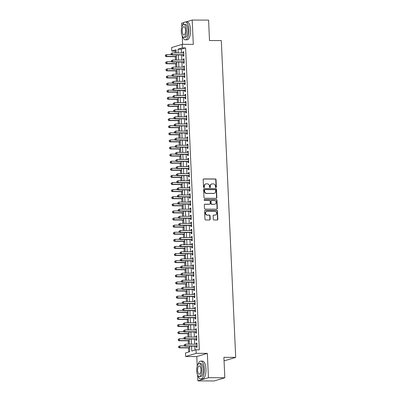 <?xml version="1.0" encoding="UTF-8"?>
<svg xmlns="http://www.w3.org/2000/svg" width="401" height="401" viewBox="0 0 401 401"><rect width="100%" height="100%" fill="white"/><g stroke="black" fill="none" stroke-linecap="round" stroke-linejoin="round"><path stroke-width="0.6" d="M215.949 187.568A0.491 0.446 73.2 0 0 216.375 187.082L216.039 179.678A0.702 0.637 73.2 0 0 215.367 178.976L203.783 178.931A0.702 0.637 73.2 0 0 203.172 179.623L203.507 187.031A0.491 0.446 73.2 0 0 204.099 187.508A0.491 0.446 73.2 0 0 204.41 187.036L204.365 186.079A2.246 2.045 73.2 0 1 206.325 183.853L207.287 183.858A2.246 2.045 73.2 0 1 209.447 186.099L209.492 187.056A0.491 0.446 73.2 0 0 210.084 187.528A0.491 0.446 73.2 0 0 210.395 187.061L210.35 186.099A2.246 2.045 73.2 0 1 212.304 183.879L213.272 183.884A2.246 2.045 73.2 0 1 215.432 186.119L215.477 187.082A0.491 0.446 73.2 0 0 215.949 187.568M215.918 187.568A0.491 0.446 73.2 0 0 216.089 187.172L215.753 179.763A0.702 0.637 73.2 0 0 215.081 179.062L203.497 179.016A0.702 0.637 73.2 0 0 203.472 179.016M203.949 187.523A0.491 0.446 73.2 0 0 204.124 187.122L204.079 186.164L204.365 186.079M209.934 187.543A0.491 0.446 73.2 0 0 210.109 187.147L210.064 186.189L210.35 186.099M213.302 219.297A0.702 0.637 73.2 0 0 213.979 219.994L217.227 220.009A0.702 0.637 73.2 0 0 217.838 219.312L217.467 211.086A0.702 0.637 73.2 0 0 216.791 210.385L205.212 210.34A0.702 0.637 73.2 0 0 204.6 211.036L204.971 219.262A0.702 0.637 73.2 0 0 205.648 219.964L209.573 219.979A0.702 0.637 73.2 0 0 210.184 219.282L210.024 215.763A0.702 0.637 73.2 0 0 209.347 215.061L207.402 215.056A1.88 1.709 73.2 0 1 206.771 211.392A1.88 1.709 73.2 0 1 207.232 211.322L214.856 211.352A1.88 1.709 73.2 0 1 215.487 215.016A1.88 1.709 73.2 0 1 215.026 215.086L213.758 215.081A0.702 0.637 73.2 0 0 213.142 215.773L213.302 219.297M224.826 377.757L214.279 380.95L197.893 380.885L208.44 377.692L224.826 377.757L223.898 357.336L235.698 357.381L221.312 40.581L209.512 40.536L208.585 20.115L192.199 20.05L193.307 44.376L182.159 44.336L182.325 47.884L185.598 47.899L199.307 349.782L196.029 349.767L196.194 353.321L185.643 356.514L185.483 352.96L189.758 351.667L189.508 346.158M208.44 377.692L207.337 353.361L196.194 353.321M216.244 198.325A0.702 0.637 73.2 0 0 216.856 197.628L216.48 189.402A0.702 0.637 73.2 0 0 215.808 188.701L204.224 188.655A0.702 0.637 73.2 0 0 203.613 189.352L203.989 197.578A0.702 0.637 73.2 0 0 204.66 198.279L216.244 198.325M216.976 200.244L217.347 208.47A0.702 0.637 73.2 0 1 216.735 209.167L205.157 209.121A0.702 0.637 73.2 0 1 204.48 208.42L204.32 204.901A0.702 0.637 73.2 0 1 204.931 204.204L209.628 204.224A0.702 0.637 73.2 0 0 210.239 203.528L210.134 201.192A0.702 0.637 73.2 0 0 209.457 200.495L204.57 200.475A0.491 0.446 73.2 0 1 204.405 199.513A0.491 0.446 73.2 0 1 204.525 199.498L216.299 199.543A0.702 0.637 73.2 0 1 216.976 200.244L216.69 200.33L217.061 208.555L217.347 208.47M192.199 20.05L185.989 21.93M184.164 22.481L181.653 23.243L181.823 26.992M183.102 54.957L183.157 56.2L183.874 55.985L183.678 51.719L182.966 51.935L183.011 52.962M183.427 62.06L183.483 63.303L184.194 63.087L183.999 58.822L183.287 59.042L183.332 60.065M183.748 69.162L183.803 70.406L184.515 70.19L184.325 65.929L183.613 66.145L183.658 67.167M184.069 76.265L184.129 77.508L184.841 77.293L184.645 73.032L183.934 73.248L183.979 74.27M184.395 83.368L184.45 84.611L185.162 84.395L184.966 80.135L184.254 80.35L184.305 81.373M184.716 90.471L184.771 91.714L185.483 91.498L185.292 87.238L184.58 87.453L184.625 88.476M185.036 97.573L185.097 98.816L185.808 98.601L185.613 94.34L184.901 94.556L184.946 95.578M185.362 104.676L185.417 105.919L186.129 105.704L185.934 101.443L185.222 101.659L185.272 102.681M185.683 111.779L185.738 113.022L186.45 112.806L186.259 108.546L185.548 108.761L185.593 109.784M186.004 118.881L186.064 120.125L186.776 119.909L186.58 115.648L185.869 115.864L185.914 116.891M186.33 125.984L186.385 127.227L187.097 127.012L186.906 122.751L186.189 122.967L186.239 123.994M186.65 133.092L186.706 134.335L187.417 134.119L187.227 129.854L186.515 130.069L186.56 131.097M186.971 140.195L187.031 141.438L187.743 141.222L187.548 136.957L186.836 137.172L186.881 138.2M187.297 147.297L187.352 148.54L188.064 148.325L187.874 144.059L187.157 144.275L187.207 145.302M187.618 154.4L187.673 155.643L188.39 155.428L188.194 151.162L187.483 151.383L187.528 152.405M187.939 161.503L187.999 162.746L188.711 162.53L188.515 158.27L187.803 158.485L187.848 159.508M188.264 168.605L188.32 169.849L189.031 169.633L188.841 165.372L188.124 165.588L188.174 166.61M188.585 175.708L188.64 176.951L189.357 176.736L189.162 172.475L188.45 172.691L188.495 173.713M188.906 182.811L188.966 184.054L189.678 183.838L189.483 179.578L188.771 179.793L188.816 180.816M189.232 189.914L189.287 191.157L189.999 190.941L189.808 186.681L189.092 186.896L189.142 187.919M189.553 197.016L189.608 198.259L190.325 198.044L190.129 193.783L189.417 193.999L189.462 195.021M189.879 204.119L189.934 205.362L190.645 205.147L190.45 200.886L189.738 201.101L189.783 202.124M190.199 211.222L190.254 212.465L190.966 212.249L190.776 207.989L190.064 208.204L190.109 209.232M190.52 218.329L190.575 219.573L191.292 219.352L191.097 215.091L190.385 215.307L190.43 216.334M190.846 225.432L190.901 226.675L191.613 226.46L191.417 222.194L190.706 222.41L190.756 223.437M191.167 232.535L191.222 233.778L191.934 233.562L191.743 229.297L191.031 229.512L191.076 230.54M191.488 239.638L191.548 240.881L192.259 240.665L192.064 236.4L191.352 236.615L191.397 237.643M191.813 246.74L191.868 247.983L192.58 247.768L192.385 243.507L191.673 243.723L191.723 244.745M192.134 253.843L192.189 255.086L192.901 254.871L192.711 250.61L191.999 250.825L192.044 251.848M192.455 260.946L192.515 262.189L193.227 261.973L193.031 257.713L192.32 257.928L192.365 258.951M192.781 268.048L192.836 269.292L193.548 269.076L193.357 264.815L192.64 265.031L192.691 266.053M193.102 275.151L193.157 276.394L193.868 276.179L193.678 271.918L192.966 272.134L193.011 273.156M193.422 282.254L193.482 283.497L194.194 283.281L193.999 279.021L193.287 279.236L193.332 280.259M193.748 289.357L193.803 290.6L194.515 290.384L194.325 286.124L193.608 286.339L193.658 287.362M194.069 296.459L194.124 297.702L194.841 297.487L194.645 293.226L193.934 293.442L193.979 294.469M194.39 303.562L194.45 304.805L195.162 304.59L194.966 300.329L194.254 300.544L194.3 301.572M194.716 310.67L194.771 311.913L195.482 311.692L195.292 307.432L194.575 307.647L194.625 308.675M195.036 317.772L195.092 319.016L195.808 318.8L195.613 314.534L194.901 314.75L194.946 315.777M195.357 324.875L195.417 326.118L196.129 325.903L195.934 321.637L195.222 321.853L195.267 322.88M195.683 331.978L195.738 333.221L196.45 333.005L196.259 328.74L195.543 328.96L195.593 329.983M196.004 339.081L196.059 340.324L196.776 340.108L196.58 335.848L195.868 336.063L195.914 337.086M185.598 47.899L181.322 49.193L181.493 52.957M181.583 54.947L181.818 60.06M181.909 62.055L182.139 67.162M182.229 69.157L182.46 74.265M182.55 76.26L182.786 81.368M182.876 83.363L183.107 88.471M183.197 90.466L183.427 95.573M183.523 97.568L183.753 102.676M183.843 104.671L184.074 109.779M184.164 111.774L184.4 116.881M184.49 118.876L184.721 123.984M184.811 125.979L185.041 131.087M185.132 133.082L185.367 138.195M185.457 140.185L185.688 145.297M185.778 147.292L186.009 152.4M186.099 154.395L186.335 159.503M186.425 161.498L186.655 166.605M186.746 168.6L186.976 173.708M187.066 175.703L187.302 180.811M187.392 182.806L187.623 187.914M187.713 189.909L187.944 195.016M188.034 197.011L188.269 202.119M188.36 204.114L188.59 209.222M188.681 211.217L188.911 216.324M189.001 218.319L189.237 223.432M189.327 225.422L189.558 230.535M189.648 232.525L189.879 237.638M189.974 239.633L190.204 244.74M190.295 246.735L190.525 251.843M190.615 253.838L190.846 258.946M190.941 260.941L191.172 266.048M191.262 268.043L191.493 273.151M191.583 275.146L191.818 280.254M191.909 282.249L192.139 287.357M192.229 289.352L192.46 294.459M192.55 296.454L192.786 301.562M192.876 303.557L193.107 308.665M193.197 310.66L193.427 315.772M193.518 317.762L193.753 322.875M193.843 324.87L194.074 329.978M194.164 331.973L194.395 337.081M194.485 339.076L194.721 344.183M194.811 346.178L194.986 350.083M196.33 346.183L196.385 347.426L197.097 347.211L196.901 342.95L196.189 343.166L196.234 344.188M176.094 50.777L175.052 51.092L175.137 52.932M175.307 56.671L175.458 60.035M175.628 63.779L175.778 67.137M175.949 70.882L176.104 74.24M176.275 77.984L176.425 81.343M176.595 85.087L176.746 88.446M176.916 92.19L177.072 95.548M177.242 99.293L177.392 102.651M177.563 106.395L177.713 109.754M177.884 113.498L178.039 116.856M178.209 120.601L178.36 123.959M178.53 127.703L178.686 131.062M178.851 134.806L179.006 138.17M179.177 141.909L179.327 145.272M179.498 149.012L179.653 152.375M179.818 156.119L179.974 159.478M180.144 163.222L180.295 166.58M180.465 170.325L180.62 173.683M180.791 177.427L180.941 180.786M181.112 184.53L181.262 187.889M181.432 191.633L181.588 194.991M181.758 198.736L181.909 202.094M182.079 205.838L182.229 209.197M182.4 212.941L182.555 216.299M182.726 220.044L182.876 223.407M183.046 227.146L183.197 230.51M183.367 234.249L183.523 237.613M183.693 241.357L183.843 244.715M184.014 248.46L184.164 251.818M184.335 255.562L184.49 258.921M184.66 262.665L184.811 266.023M184.981 269.768L185.137 273.126M185.302 276.87L185.457 280.229M185.628 283.973L185.778 287.332M185.949 291.076L186.104 294.434M186.27 298.179L186.425 301.537M186.595 305.281L186.746 308.64M186.916 312.384L187.072 315.747M187.242 319.487L187.392 322.85M187.563 326.589L187.713 329.953M187.884 333.697L188.039 337.056M188.209 340.8L188.36 344.158M188.53 347.903L188.716 351.983M224.049 360.569L225.151 360.574L235.698 357.381M207.337 353.361L196.786 356.559L197.222 366.163M197.628 375.035L197.893 380.885M196.786 356.559L185.643 356.514M175.052 51.092L171.773 51.077L171.613 47.529L182.159 44.336M182.224 35.864L182.61 44.336M191.533 346.163L191.753 351.06L196.029 349.767M182.325 47.884L178.044 49.183L178.219 52.942M178.31 54.937L178.54 60.045M178.63 62.04L178.861 67.147M178.951 69.142L179.187 74.25M179.277 76.245L179.508 81.353M179.598 83.348L179.828 88.456M179.919 90.451L180.154 95.558M180.244 97.553L180.475 102.666M180.565 104.656L180.796 109.769M180.886 111.764L181.122 116.871M181.212 118.866L181.442 123.974M181.533 125.969L181.763 131.077M181.853 133.072L182.089 138.18M182.179 140.175L182.41 145.282M182.5 147.277L182.731 152.385M182.821 154.38L183.056 159.488M183.147 161.483L183.377 166.59M183.468 168.585L183.698 173.693M183.793 175.688L184.024 180.796M184.114 182.791L184.345 187.904M184.435 189.894L184.666 195.006M184.761 197.001L184.991 202.109M185.082 204.104L185.312 209.212M185.402 211.207L185.638 216.314M185.728 218.309L185.959 223.417M186.049 225.412L186.28 230.52M186.37 232.515L186.605 237.623M186.696 239.618L186.926 244.725M187.016 246.72L187.247 251.828M187.337 253.823L187.573 258.931M187.663 260.926L187.894 266.033M187.984 268.028L188.214 273.136M188.305 275.131L188.54 280.244M188.63 282.234L188.861 287.347M188.951 289.342L189.182 294.449M189.272 296.444L189.508 301.552M189.598 303.547L189.828 308.655M189.919 310.65L190.149 315.757M190.239 317.752L190.475 322.86M190.565 324.855L190.796 329.963M190.886 331.958L191.117 337.066M191.212 339.061L191.442 344.168M176.194 52.932L176.049 49.784L171.773 51.077M189.417 344.163L189.187 339.056M189.097 337.061L188.866 331.948M188.771 329.958L188.54 324.845M188.45 322.85L188.219 317.742M188.129 315.747L187.894 310.64M187.803 308.645L187.573 303.537M187.483 301.542L187.252 296.434M187.162 294.439L186.926 289.332M186.836 287.337L186.605 282.229M186.515 280.234L186.285 275.126M186.194 273.131L185.959 268.023M185.869 266.028L185.638 260.921M185.548 258.926L185.317 253.818M185.227 251.823L184.991 246.71M184.901 244.72L184.671 239.608M184.58 237.618L184.35 232.505M184.26 230.51L184.024 225.402M183.934 223.407L183.703 218.299M183.613 216.304L183.382 211.197M183.292 209.202L183.056 204.094M182.966 202.099L182.736 196.991M182.645 194.996L182.415 189.889M182.32 187.894L182.089 182.786M181.999 180.791L181.768 175.683M181.678 173.688L181.442 168.58M181.352 166.585L181.122 161.478M181.031 159.483L180.801 154.37M180.711 152.38L180.475 147.267M180.385 145.272L180.154 140.165M180.064 138.17L179.833 133.062M179.743 131.067L179.508 125.959M179.417 123.964L179.187 118.856M179.097 116.861L178.866 111.754M178.776 109.759L178.54 104.651M178.45 102.656L178.219 97.548M178.129 95.553L177.899 90.446M177.808 88.451L177.573 83.343M177.483 81.348L177.252 76.24M177.162 74.245L176.931 69.132M176.841 67.142L176.605 62.03M176.515 60.04L176.285 54.927M181.322 49.193L178.044 49.183M182.966 51.935L183.688 51.94M183.287 59.042L184.009 59.042M183.613 66.145L184.335 66.145M183.934 73.248L184.655 73.248M184.254 80.35L184.976 80.35M184.58 87.453L185.302 87.453M184.901 94.556L185.623 94.556M185.222 101.659L185.944 101.664M185.548 108.761L186.27 108.766M185.869 115.864L186.59 115.869M186.189 122.967L186.916 122.972M186.515 130.069L187.237 130.074M186.836 137.172L187.558 137.177M187.157 144.275L187.884 144.28M187.483 151.383L188.204 151.383M187.803 158.485L188.525 158.485M188.124 165.588L188.851 165.588M188.45 172.691L189.172 172.691M188.771 179.793L189.493 179.793M189.092 186.896L189.818 186.901M189.417 193.999L190.139 194.004M189.738 201.101L190.46 201.107M190.064 208.204L190.786 208.209M190.385 215.307L191.107 215.312M190.706 222.41L191.427 222.415M191.031 229.512L191.753 229.517M191.352 236.615L192.074 236.62M191.673 243.723L192.395 243.723M191.999 250.825L192.721 250.825M192.32 257.928L193.041 257.928M192.64 265.031L193.362 265.031M192.966 272.134L193.688 272.134M193.287 279.236L194.009 279.241M193.608 286.339L194.335 286.344M193.934 293.442L194.655 293.447M194.254 300.544L194.976 300.55M194.575 307.647L195.302 307.652M194.901 314.75L195.623 314.755M195.222 321.853L195.944 321.858M195.543 328.96L196.269 328.96M195.868 336.063L196.59 336.063M196.189 343.166L196.911 343.166M211.758 183.959L211.472 184.044A2.246 2.045 73.2 0 0 210.064 186.189M205.773 183.934L205.487 184.019A2.246 2.045 73.2 0 0 204.079 186.164M216.269 198.325A0.702 0.637 73.2 0 0 216.57 197.713L216.194 189.488A0.702 0.637 73.2 0 0 215.522 188.791L203.939 188.741A0.702 0.637 73.2 0 0 203.919 188.741M215.618 190.164A0.491 0.446 73.2 0 0 215.142 189.673L204.976 189.633A0.491 0.446 73.2 0 0 204.55 190.119L204.595 191.132A2.246 2.045 73.2 0 0 206.756 193.372L213.703 193.397A2.246 2.045 73.2 0 0 215.663 191.177L215.618 190.164M204.69 189.723A0.491 0.446 73.2 0 0 204.264 190.209L204.55 190.119M214.254 193.317L213.969 193.407A2.246 2.045 73.2 0 1 213.417 193.488L206.47 193.457A2.246 2.045 73.2 0 1 204.31 191.217L204.264 190.209M216.761 209.167A0.702 0.637 73.2 0 0 217.061 208.555M209.798 204.199L209.512 204.284A0.702 0.637 73.2 0 1 209.342 204.31L204.645 204.289A0.702 0.637 73.2 0 0 204.62 204.289M204.269 199.583L216.299 199.543M214.5 204.244A1.88 1.709 73.2 0 0 216.109 202.129A1.88 1.709 73.2 0 0 214.334 200.51L211.648 200.5A0.702 0.637 73.2 0 0 211.036 201.197L211.142 203.533A0.702 0.637 73.2 0 0 211.813 204.229L214.219 204.33A1.88 1.709 73.2 0 0 214.675 204.259L214.961 204.174M211.472 200.525L211.192 200.61A0.702 0.637 73.2 0 0 210.751 201.282L211.036 201.197M214.219 204.33L211.533 204.32A0.702 0.637 73.2 0 1 210.856 203.618L210.751 201.282M216.69 200.33A0.702 0.637 73.2 0 0 216.014 199.628M215.487 215.016L215.202 215.101A1.88 1.709 73.2 0 1 214.741 215.172L213.472 215.167A0.702 0.637 73.2 0 0 213.447 215.167M206.771 211.392L206.49 211.477A1.88 1.709 73.2 0 0 207.116 215.142L207.402 215.056M209.598 219.979A0.702 0.637 73.2 0 0 209.898 219.367L209.738 215.848A0.702 0.637 73.2 0 0 209.061 215.147L207.116 215.142M217.252 220.009A0.702 0.637 73.2 0 0 217.553 219.397L217.182 211.172A0.702 0.637 73.2 0 0 216.505 210.47L204.926 210.425A0.702 0.637 73.2 0 0 204.901 210.425M171.427 54.666L166.626 54.646L166.706 56.421L165.994 56.636L176.365 56.676M165.618 55.95L165.583 55.238L165.332 56.035L166.706 56.421L176.355 56.461M165.302 55.328L165.914 54.862L166.626 54.646L165.583 55.238M165.994 56.636L165.332 56.035M171.001 53.599L171.037 54.31L171.287 53.513L171.001 53.599L172.33 52.917L183.733 52.962M171.287 53.513L172.33 52.917L172.41 54.696L171.698 54.912L183.628 54.957A0.717 0.652 73.2 0 1 183.828 54.992M183.813 54.742L172.41 54.696L171.317 54.225M171.037 54.31L171.698 54.912M182.55 36.426A8.942 3.584 -89.8 0 0 185.342 39.819A8.942 3.584 -89.8 0 0 188.941 29.794A8.942 3.584 -89.8 0 0 185.412 21.93A8.942 3.584 -89.8 0 0 182.59 25.298M185.342 39.819L186.981 39.824A8.942 3.584 -89.8 0 0 190.58 29.799A8.942 3.584 -89.8 0 0 187.051 21.935L185.412 21.93M183.899 24.426L185.402 24.431A6.441 2.581 90.2 0 1 187.944 30.095A6.441 2.581 90.2 0 1 185.352 37.313L183.843 37.308A6.441 2.581 -89.8 0 0 186.435 30.09A6.441 2.581 -89.8 0 0 183.899 24.426A6.441 2.581 -89.8 0 0 181.307 31.644A6.441 2.581 -89.8 0 0 183.843 37.308M182.219 31.368A4.15 1.664 -89.8 0 0 183.853 35.017A4.15 1.664 -89.8 0 0 185.523 30.366A4.15 1.664 -89.8 0 0 183.889 26.717A4.15 1.664 -89.8 0 0 182.219 31.368M197.949 375.602A8.942 3.584 -89.8 0 0 200.746 378.99A8.942 3.584 -89.8 0 0 204.345 368.97A8.942 3.584 -89.8 0 0 200.816 361.1A8.942 3.584 -89.8 0 0 197.994 364.474M200.746 378.99L202.385 378.995A8.942 3.584 -89.8 0 0 205.984 368.975A8.942 3.584 -89.8 0 0 202.455 361.111L200.816 361.1M199.297 363.602L200.806 363.607A6.441 2.581 90.2 0 1 203.347 369.271A6.441 2.581 90.2 0 1 200.756 376.489L199.247 376.479A6.441 2.581 -89.8 0 0 201.838 369.266A6.441 2.581 -89.8 0 0 199.297 363.602A6.441 2.581 -89.8 0 0 196.706 370.82A6.441 2.581 -89.8 0 0 199.247 376.479M197.618 370.539A4.15 1.664 -89.8 0 0 199.257 374.193A4.15 1.664 -89.8 0 0 200.926 369.542A4.15 1.664 -89.8 0 0 199.287 365.892A4.15 1.664 -89.8 0 0 197.618 370.539M220.495 379.07L220.54 379.07A8.942 3.584 -89.8 0 0 221.457 378.775M171.748 61.769L166.951 61.749L167.032 63.523L166.32 63.739L176.686 63.779M165.939 63.052L165.909 62.34L165.653 63.137L167.032 63.523L176.676 63.564M165.623 62.431L166.235 61.965L166.951 61.749L165.909 62.34M166.32 63.739L165.653 63.137M172.069 68.872L167.272 68.852L167.352 70.626L166.641 70.842L177.006 70.882M166.265 70.155L166.23 69.443L165.979 70.24L167.352 70.626L176.996 70.666M165.944 69.533L166.56 69.067L167.272 68.852L166.23 69.443M166.641 70.842L165.979 70.24M172.395 75.974L167.593 75.954L167.673 77.729L166.961 77.944L177.332 77.984M166.585 77.258L166.555 76.551L166.3 77.343L167.673 77.729L177.322 77.769M166.27 76.636L167.593 75.954L166.555 76.551M166.961 77.944L166.3 77.343M172.716 83.077L167.919 83.057L167.999 84.832L167.287 85.047L177.653 85.092M166.906 84.36L166.876 83.654L166.621 84.451L167.999 84.832L177.643 84.872M166.59 83.739L167.919 83.057L166.876 83.654M167.287 85.047L166.621 84.451M171.322 60.701L171.357 61.413L171.643 61.328L171.608 60.616L171.322 60.701L172.651 60.02L184.059 60.065M171.608 60.616L172.651 60.02L172.731 61.799L172.019 62.015L183.949 62.06A0.717 0.652 73.2 0 1 184.149 62.095M184.139 61.844L172.731 61.799L171.643 61.328M171.357 61.413L172.019 62.015M171.648 67.804L171.678 68.516L171.934 67.719L171.648 67.804L172.976 67.127L184.38 67.173M171.934 67.719L172.976 67.127L173.057 68.902L172.34 69.117L184.275 69.162A0.717 0.652 73.2 0 1 184.47 69.198M184.46 68.947L173.057 68.902L171.964 68.431M171.678 68.516L172.34 69.117M171.969 74.907L172.004 75.619L172.255 74.822L171.969 74.907L173.297 74.23L184.701 74.275M172.255 74.822L173.297 74.23L173.377 76.005L172.666 76.22L184.595 76.265A0.717 0.652 73.2 0 1 184.796 76.3M184.781 76.05L173.377 76.005L172.285 75.533M172.004 75.619L172.666 76.22M172.295 82.01L172.325 82.721L172.61 82.636L172.575 81.924L172.295 82.01L173.618 81.333L185.026 81.378M172.575 81.924L173.618 81.333L173.698 83.107L172.986 83.323L184.916 83.368A0.717 0.652 73.2 0 1 185.117 83.403M185.107 83.152L173.698 83.107L172.61 82.636M172.325 82.721L172.986 83.323M173.037 90.18L168.24 90.16L168.32 91.934L167.608 92.15L177.974 92.195M167.232 91.463L167.197 90.756L166.946 91.553L168.32 91.934L177.969 91.974M166.911 90.842L168.24 90.16L167.197 90.756M167.608 92.15L166.946 91.553M172.615 89.117L172.646 89.824L172.901 89.027L172.615 89.117L173.944 88.436L185.347 88.481M172.901 89.027L173.944 88.436L174.024 90.21L173.307 90.425L185.242 90.471A0.717 0.652 73.2 0 1 185.437 90.506M185.427 90.255L174.024 90.21L172.931 89.739M172.646 89.824L173.307 90.425M173.362 97.283L168.56 97.263L168.646 99.042L167.929 99.258L178.3 99.298M167.553 98.566L167.523 97.859L167.267 98.656L168.646 99.042L178.29 99.077M167.237 97.944L168.56 97.263L167.523 97.859M167.929 99.258L167.267 98.656M172.936 96.22L172.971 96.927L173.222 96.13L172.936 96.22L174.265 95.538L185.668 95.583M173.222 96.13L174.265 95.538L174.345 97.313L173.633 97.528L185.563 97.578A0.717 0.652 73.2 0 1 185.763 97.608M185.748 97.358L174.345 97.313L173.257 96.841M172.971 96.927L173.633 97.528M173.683 104.385L168.886 104.365L168.966 106.145L168.255 106.36L178.62 106.4M167.874 105.674L167.844 104.962L167.588 105.759L168.966 106.145L178.61 106.18M167.558 105.047L168.886 104.365L167.844 104.962M168.255 106.36L167.588 105.759M173.262 103.323L173.292 104.029L173.578 103.944L173.543 103.232L173.262 103.323L174.585 102.641L185.994 102.686M173.543 103.232L174.585 102.641L174.666 104.415L173.954 104.631L185.884 104.681A0.717 0.652 73.2 0 1 186.084 104.711M186.074 104.46L174.666 104.415L173.578 103.944M173.292 104.029L173.954 104.631M174.004 111.488L169.207 111.468L169.287 113.247L168.575 113.463L178.946 113.503M168.199 112.776L168.164 112.064L167.914 112.861L169.287 113.247L178.936 113.282M167.879 112.15L169.207 111.468L168.164 112.064M168.575 113.463L167.914 112.861M173.583 110.425L173.613 111.132L173.899 111.047L173.869 110.34L173.583 110.425L174.911 109.744L186.315 109.789M173.869 110.34L174.911 109.744L174.991 111.518L174.28 111.734L186.209 111.784A0.717 0.652 73.2 0 1 186.405 111.819M186.395 111.563L174.991 111.518L173.899 111.047M173.613 111.132L174.28 111.734M174.33 118.591L169.528 118.571L169.613 120.35L168.896 120.566L179.267 120.606M168.52 119.879L168.49 119.167L168.235 119.964L169.613 120.35L179.257 120.385M168.204 119.252L169.528 118.571L168.49 119.167M168.896 120.566L168.235 119.964M173.904 117.528L173.939 118.24L174.224 118.15L174.189 117.443L173.904 117.528L175.232 116.846L186.635 116.891M174.189 117.443L175.232 116.846L175.312 118.621L174.6 118.836L186.53 118.886A0.717 0.652 73.2 0 1 186.731 118.922M186.721 118.666L175.312 118.621L174.224 118.15M173.939 118.24L174.6 118.836M174.651 125.693L169.854 125.678L169.934 127.453L169.222 127.668L179.588 127.708M168.841 126.982L168.811 126.27L168.56 127.067L169.934 127.453L179.578 127.488M168.525 126.355L169.854 125.678L168.811 126.27M169.222 127.668L168.56 127.067M174.229 124.631L174.26 125.343L174.545 125.252L174.51 124.546L174.229 124.631L175.553 123.949L186.961 123.994M174.51 124.546L175.553 123.949L175.633 125.724L174.921 125.944L186.851 125.989A0.717 0.652 73.2 0 1 187.051 126.024M187.041 125.769L175.633 125.724L174.545 125.252M174.26 125.343L174.921 125.944M174.971 132.796L170.174 132.781L170.255 134.556L169.543 134.771L179.914 134.811M169.167 134.084L169.132 133.373L168.881 134.17L170.255 134.556L179.904 134.596M168.846 133.458L170.174 132.781L169.132 133.373M169.543 134.771L168.881 134.17M174.55 131.734L174.58 132.445L174.866 132.355L174.836 131.648L174.55 131.734L175.879 131.052L187.282 131.097M174.836 131.648L175.879 131.052L175.959 132.831L175.247 133.047L187.177 133.092A0.717 0.652 73.2 0 1 187.377 133.127M187.362 132.876L175.959 132.831L174.866 132.355M174.58 132.445L175.247 133.047M175.297 139.904L170.5 139.884L170.58 141.658L169.864 141.874L180.234 141.914M169.488 141.187L169.458 140.475L169.202 141.272L170.58 141.658L180.224 141.698M169.172 140.561L170.5 139.884L169.458 140.475M169.864 141.874L169.202 141.272M174.871 138.836L174.906 139.548L175.157 138.751L174.871 138.836L176.199 138.155L187.603 138.2M175.157 138.751L176.199 138.155L176.28 139.934L175.568 140.15L187.498 140.195A0.717 0.652 73.2 0 1 187.698 140.23M187.688 139.979L176.28 139.934L175.192 139.463M174.906 139.548L175.568 140.15M175.618 147.007L170.821 146.987L170.901 148.761L170.189 148.977L180.555 149.017M169.808 148.29L169.778 147.578L169.528 148.375L170.901 148.761L180.545 148.801M169.493 147.668L170.109 147.202L170.821 146.987L169.778 147.578M170.189 148.977L169.528 148.375M175.197 145.939L175.227 146.651L175.513 146.565L175.483 145.854L175.197 145.939L176.52 145.257L187.929 145.302M175.483 145.854L176.52 145.257L176.6 147.037L175.889 147.252L187.818 147.297A0.717 0.652 73.2 0 1 188.019 147.332M188.009 147.082L176.6 147.037L175.513 146.565M175.227 146.651L175.889 147.252M175.939 154.109L171.142 154.089L171.222 155.864L170.51 156.079L180.881 156.119M170.134 155.393L170.099 154.681L169.849 155.478L171.222 155.864L180.871 155.904M169.818 154.771L170.43 154.305L171.142 154.089L170.099 154.681M170.51 156.079L169.849 155.478M175.518 153.042L175.548 153.753L175.833 153.668L175.803 152.956L175.518 153.042L176.846 152.365L188.249 152.405M175.803 152.956L176.846 152.365L176.926 154.139L176.214 154.355L188.144 154.4A0.717 0.652 73.2 0 1 188.345 154.435M188.33 154.185L176.926 154.139L175.833 153.668M175.548 153.753L176.214 154.355M176.265 161.212L171.468 161.192L171.548 162.966L170.831 163.182L181.202 163.222M170.455 162.495L170.425 161.783L170.169 162.58L171.548 162.966L181.192 163.006M170.139 161.874L170.751 161.408L171.468 161.192L170.425 161.783M170.831 163.182L170.169 162.58M175.839 160.144L175.874 160.856L176.124 160.059L175.839 160.144L177.167 159.468L188.575 159.513M176.124 160.059L177.167 159.468L177.247 161.242L176.535 161.458L188.465 161.503A0.717 0.652 73.2 0 1 188.665 161.538M188.655 161.287L177.247 161.242L176.159 160.771M175.874 160.856L176.535 161.458M176.585 168.315L171.788 168.295L171.869 170.069L171.157 170.285L181.523 170.33M170.781 169.598L170.746 168.891L170.495 169.688L171.869 170.069L181.513 170.109M170.46 168.976L171.788 168.295L170.746 168.891M171.157 170.285L170.495 169.688M176.164 167.247L176.194 167.959L176.45 167.162L176.164 167.247L177.488 166.57L188.896 166.615M176.45 167.162L177.488 166.57L177.573 168.345L176.856 168.56L188.786 168.605A0.717 0.652 73.2 0 1 188.986 168.641M188.976 168.39L177.573 168.345L176.48 167.874M176.194 167.959L176.856 168.56M176.906 175.417L172.109 175.397L172.189 177.172L171.478 177.387L181.848 177.432M171.102 176.701L171.067 175.994L170.816 176.791L172.189 177.172L181.838 177.212M170.786 176.079L171.397 175.613L172.109 175.397L171.067 175.994M171.478 177.387L170.816 176.791M176.485 174.35L176.515 175.062L176.801 174.976L176.771 174.265L176.485 174.35L177.813 173.673L189.217 173.718M176.771 174.265L177.813 173.673L177.894 175.448L177.182 175.663L189.112 175.708A0.717 0.652 73.2 0 1 189.312 175.743M189.297 175.493L177.894 175.448L176.801 174.976M176.515 175.062L177.182 175.663M177.232 182.52L172.435 182.5L172.515 184.275L171.803 184.495L182.169 184.535M171.422 183.803L171.392 183.097L171.137 183.894L172.515 184.275L182.159 184.315M171.107 183.182L172.435 182.5L171.392 183.097M171.803 184.495L171.137 183.894M176.806 181.458L176.841 182.164L177.092 181.367L176.806 181.458L178.134 180.776L189.543 180.821M177.092 181.367L178.134 180.776L178.214 182.55L177.503 182.766L189.432 182.816A0.717 0.652 73.2 0 1 189.633 182.846M189.623 182.595L178.214 182.55L177.127 182.079M176.841 182.164L177.503 182.766M177.553 189.623L172.756 189.603L172.836 191.382L172.124 191.598L182.49 191.638M171.748 190.911L171.713 190.199L171.463 190.996L172.836 191.382L182.48 191.417M171.427 190.285L172.756 189.603L171.713 190.199M172.124 191.598L171.463 190.996M177.132 188.56L177.162 189.267L177.417 188.47L177.132 188.56L178.455 187.879L189.863 187.924M177.417 188.47L178.455 187.879L178.54 189.653L177.823 189.868L189.753 189.919A0.717 0.652 73.2 0 1 189.954 189.949M189.944 189.698L178.54 189.653L177.448 189.182M177.162 189.267L177.823 189.868M177.879 196.726L173.077 196.706L173.157 198.485L172.445 198.701L182.816 198.741M172.069 198.014L172.034 197.302L171.783 198.099L173.157 198.485L182.806 198.52M171.753 197.387L172.365 196.921L173.077 196.706L172.034 197.302M172.445 198.701L171.783 198.099M177.453 195.663L177.488 196.37L177.738 195.578L177.453 195.663L178.781 194.981L190.184 195.026M177.738 195.578L178.781 194.981L178.861 196.756L178.149 196.971L190.079 197.021A0.717 0.652 73.2 0 1 190.28 197.051M190.264 196.801L178.861 196.756L177.768 196.284M177.488 196.37L178.149 196.971M178.199 203.828L173.402 203.808L173.483 205.588L172.771 205.803L183.137 205.843M172.39 205.117L172.36 204.405L172.104 205.202L173.483 205.588L183.127 205.623M172.074 204.49L173.402 203.808L172.36 204.405M172.771 205.803L172.104 205.202M177.773 202.766L177.808 203.477L178.094 203.387L178.059 202.68L177.773 202.766L179.102 202.084L190.51 202.129M178.059 202.68L179.102 202.084L179.182 203.858L178.47 204.074L190.4 204.124A0.717 0.652 73.2 0 1 190.6 204.159M190.59 203.903L179.182 203.858L178.094 203.387M177.808 203.477L178.47 204.074M178.52 210.931L173.723 210.916L173.803 212.69L173.092 212.906L183.457 212.946M172.716 212.219L172.681 211.507L172.43 212.304L173.803 212.69L183.447 212.725M172.395 211.593L173.723 210.916L172.681 211.507M173.092 212.906L172.43 212.304M178.099 209.868L178.129 210.58L178.415 210.49L178.385 209.783L178.099 209.868L179.427 209.187L190.831 209.232M178.385 209.783L179.427 209.187L179.508 210.961L178.791 211.177L190.721 211.227A0.717 0.652 73.2 0 1 190.921 211.262M190.911 211.006L179.508 210.961L178.415 210.49M178.129 210.58L178.791 211.177M178.846 218.034L174.044 218.019L174.124 219.793L173.412 220.009L183.783 220.049M173.037 219.322L173.006 218.61L172.751 219.407L174.124 219.793L183.773 219.828M172.721 218.695L174.044 218.019L173.006 218.61M173.412 220.009L172.751 219.407M178.42 216.971L178.455 217.683L178.706 216.886L178.42 216.971L179.748 216.289L191.152 216.334M178.706 216.886L179.748 216.289L179.828 218.064L179.117 218.284L191.046 218.329A0.717 0.652 73.2 0 1 191.247 218.365M191.232 218.109L179.828 218.064L178.736 217.593M178.455 217.683L179.117 218.284M179.167 225.136L174.37 225.121L174.45 226.896L173.738 227.111L184.104 227.151M173.357 226.425L173.327 225.713L173.072 226.51L174.45 226.896L184.094 226.936M173.042 225.798L174.37 225.121L173.327 225.713M173.738 227.111L173.072 226.51M178.746 224.074L178.776 224.786L179.062 224.7L179.026 223.989L178.746 224.074L180.069 223.392L191.477 223.437M179.026 223.989L180.069 223.392L180.149 225.172L179.437 225.387L191.367 225.432A0.717 0.652 73.2 0 1 191.568 225.467M191.558 225.217L180.149 225.172L179.062 224.7M178.776 224.786L179.437 225.387M179.488 232.244L174.691 232.224L174.771 233.999L174.059 234.214L184.425 234.254M173.683 233.527L173.648 232.816L173.397 233.613L174.771 233.999L184.415 234.039M173.362 232.906L173.979 232.44L174.691 232.224L173.648 232.816M174.059 234.214L173.397 233.613M179.813 239.347L175.011 239.327L175.092 241.101L174.38 241.317L184.751 241.357M174.004 240.63L173.974 239.918L173.718 240.715L175.092 241.101L184.741 241.141M173.688 240.009L174.3 239.542L175.011 239.327L173.974 239.918M174.38 241.317L173.718 240.715M180.134 246.45L175.337 246.43L175.417 248.204L174.706 248.419L185.072 248.46M174.325 247.733L174.295 247.021L174.039 247.818L175.417 248.204L185.061 248.244M174.009 247.111L174.625 246.645L175.337 246.43L174.295 247.021M174.706 248.419L174.039 247.818M179.067 231.176L179.097 231.888L179.382 231.803L179.352 231.091L179.067 231.176L180.395 230.495L191.798 230.54M179.352 231.091L180.395 230.495L180.475 232.274L179.758 232.49L191.693 232.535A0.717 0.652 73.2 0 1 191.889 232.57M191.879 232.319L180.475 232.274L179.382 231.803M179.097 231.888L179.758 232.49M179.387 238.279L179.422 238.991L179.673 238.194L179.387 238.279L180.716 237.598L192.119 237.643M179.673 238.194L180.716 237.598L180.796 239.377L180.084 239.592L192.014 239.638A0.717 0.652 73.2 0 1 192.214 239.673M192.199 239.422L180.796 239.377L179.708 238.906M179.422 238.991L180.084 239.592M179.713 245.382L179.743 246.094L180.029 246.008L179.994 245.297L179.713 245.382L181.036 244.705L192.445 244.75M179.994 245.297L181.036 244.705L181.117 246.48L180.405 246.695L192.335 246.74A0.717 0.652 73.2 0 1 192.535 246.775M192.525 246.525L181.117 246.48L180.029 246.008M179.743 246.094L180.405 246.695M180.455 253.552L175.658 253.532L175.738 255.307L175.026 255.522L185.397 255.562M174.651 254.835L174.615 254.129L174.365 254.921L175.738 255.307L185.387 255.347M174.33 254.214L175.658 253.532L174.615 254.129M175.026 255.522L174.365 254.921M180.034 252.485L180.064 253.196L180.35 253.111L180.32 252.399L180.034 252.485L181.362 251.808L192.766 251.853M180.32 252.399L181.362 251.808L181.442 253.582L180.731 253.798L192.66 253.843A0.717 0.652 73.2 0 1 192.856 253.878M192.846 253.627L181.442 253.582L180.35 253.111M180.064 253.196L180.731 253.798M180.781 260.655L175.979 260.635L176.064 262.409L175.347 262.625L185.718 262.67M174.971 261.938L174.941 261.231L174.686 262.028L176.064 262.409L185.708 262.449M174.656 261.317L175.979 260.635L174.941 261.231M175.347 262.625L174.686 262.028M180.355 259.587L180.39 260.299L180.676 260.214L180.64 259.502L180.355 259.587L181.683 258.911L193.087 258.956M180.64 259.502L181.683 258.911L181.763 260.685L181.051 260.901L192.981 260.946A0.717 0.652 73.2 0 1 193.182 260.981M193.172 260.73L181.763 260.685L180.676 260.214M180.39 260.299L181.051 260.901M181.102 267.758L176.305 267.738L176.385 269.512L175.673 269.728L186.039 269.773M175.292 269.041L175.262 268.334L175.011 269.131L176.385 269.512L186.029 269.552M174.976 268.419L176.305 267.738L175.262 268.334M175.673 269.728L175.011 269.131M180.681 266.695L180.711 267.402L180.996 267.317L180.961 266.605L180.681 266.695L182.004 266.013L193.412 266.058M180.961 266.605L182.004 266.013L182.084 267.788L181.372 268.003L193.302 268.048A0.717 0.652 73.2 0 1 193.503 268.084M193.493 267.833L182.084 267.788L180.996 267.317M180.711 267.402L181.372 268.003M181.422 274.86L176.625 274.84L176.706 276.62L175.994 276.835L186.365 276.875M175.618 276.144L175.583 275.437L175.332 276.234L176.706 276.62L186.355 276.655M175.297 275.522L176.625 274.84L175.583 275.437M175.994 276.835L175.332 276.234M181.001 273.798L181.031 274.505L181.287 273.708L181.001 273.798L182.33 273.116L193.733 273.161M181.287 273.708L182.33 273.116L182.41 274.891L181.698 275.106L193.628 275.156A0.717 0.652 73.2 0 1 193.823 275.186M193.813 274.936L182.41 274.891L181.317 274.419M181.031 274.505L181.698 275.106M181.748 281.963L176.951 281.943L177.031 283.723L176.315 283.938L186.686 283.978M175.939 283.251L175.909 282.54L175.653 283.337L177.031 283.723L186.676 283.758M175.623 282.625L176.951 281.943L175.909 282.54M176.315 283.938L175.653 283.337M181.322 280.9L181.357 281.607L181.608 280.81L181.322 280.9L182.65 280.219L194.054 280.264M181.608 280.81L182.65 280.219L182.731 281.993L182.019 282.209L193.949 282.259A0.717 0.652 73.2 0 1 194.149 282.289M194.139 282.038L182.731 281.993L181.643 281.522M181.357 281.607L182.019 282.209M182.069 289.066L177.272 289.046L177.352 290.825L176.64 291.041L187.006 291.081M176.26 290.354L176.229 289.642L175.979 290.439L177.352 290.825L186.996 290.86M175.944 289.728L177.272 289.046L176.229 289.642M176.64 291.041L175.979 290.439M181.648 288.003L181.678 288.71L181.964 288.625L181.934 287.918L181.648 288.003L182.971 287.322L194.38 287.367M181.934 287.918L182.971 287.322L183.051 289.096L182.34 289.311L194.269 289.362A0.717 0.652 73.2 0 1 194.47 289.397M194.46 289.141L183.051 289.096L181.964 288.625M181.678 288.71L182.34 289.311M182.39 296.169L177.593 296.149L177.673 297.928L176.961 298.143L187.332 298.184M176.585 297.457L176.55 296.745L176.3 297.542L177.673 297.928L187.322 297.963M176.265 296.83L177.593 296.149L176.55 296.745M176.961 298.143L176.3 297.542M181.969 295.106L181.999 295.818L182.285 295.727L182.255 295.021L181.969 295.106L183.297 294.424L194.701 294.469M182.255 295.021L183.297 294.424L183.377 296.199L182.666 296.414L194.595 296.464A0.717 0.652 73.2 0 1 194.796 296.499M194.781 296.244L183.377 296.199L182.285 295.727M181.999 295.818L182.666 296.414M182.716 303.271L177.919 303.256L177.999 305.031L177.282 305.246L187.653 305.286M176.906 304.56L176.876 303.848L176.62 304.645L177.999 305.031L187.643 305.066M176.59 303.933L177.919 303.256L176.876 303.848M177.282 305.246L176.62 304.645M182.29 302.209L182.325 302.92L182.61 302.83L182.575 302.123L182.29 302.209L183.618 301.527L195.026 301.572M182.575 302.123L183.618 301.527L183.698 303.301L182.986 303.517L194.916 303.567A0.717 0.652 73.2 0 1 195.117 303.602M195.107 303.346L183.698 303.301L182.61 302.83M182.325 302.92L182.986 303.517M183.036 310.374L178.239 310.359L178.32 312.133L177.608 312.349L187.974 312.389M177.232 311.662L177.197 310.95L176.946 311.747L178.32 312.133L187.964 312.173M176.911 311.036L178.239 310.359L177.197 310.95M177.608 312.349L176.946 311.747M182.615 309.311L182.645 310.023L182.931 309.933L182.901 309.226L182.615 309.311L183.939 308.63L195.347 308.675M182.901 309.226L183.939 308.63L184.019 310.409L183.307 310.625L195.237 310.67A0.717 0.652 73.2 0 1 195.437 310.705M195.427 310.454L184.019 310.409L182.931 309.933M182.645 310.023L183.307 310.625M183.357 317.482L178.56 317.462L178.64 319.236L177.929 319.452L188.3 319.492M177.553 318.765L177.518 318.053L177.267 318.85L178.64 319.236L188.29 319.276M177.237 318.138L177.849 317.677L178.56 317.462L177.518 318.053M177.929 319.452L177.267 318.85M182.936 316.414L182.966 317.126L183.252 317.041L183.222 316.329L182.936 316.414L184.265 315.732L195.668 315.777M183.222 316.329L184.265 315.732L184.345 317.512L183.633 317.727L195.563 317.772A0.717 0.652 73.2 0 1 195.763 317.808M195.748 317.557L184.345 317.512L183.252 317.041M182.966 317.126L183.633 317.727M183.683 324.584L178.886 324.564L178.966 326.339L178.255 326.554L188.62 326.594M177.874 325.868L177.844 325.156L177.588 325.953L178.966 326.339L188.61 326.379M177.558 325.246L178.169 324.78L178.886 324.564L177.844 325.156M178.255 326.554L177.588 325.953M183.257 323.517L183.292 324.229L183.578 324.143L183.543 323.432L183.257 323.517L184.585 322.835L195.994 322.88M183.543 323.432L184.585 322.835L184.666 324.615L183.954 324.83L195.883 324.875A0.717 0.652 73.2 0 1 196.084 324.91M196.074 324.66L184.666 324.615L183.578 324.143M183.292 324.229L183.954 324.83M184.004 331.687L179.207 331.667L179.287 333.442L178.575 333.657L188.941 333.697M178.199 332.97L178.164 332.259L177.914 333.056L179.287 333.442L188.931 333.482M177.879 332.349L178.495 331.883L179.207 331.667L178.164 332.259M178.575 333.657L177.914 333.056M183.583 330.619L183.613 331.331L183.869 330.534L183.583 330.619L184.906 329.938L196.315 329.983M183.869 330.534L184.906 329.938L184.991 331.717L184.275 331.933L196.204 331.978A0.717 0.652 73.2 0 1 196.405 332.013M196.395 331.762L184.991 331.717L183.899 331.246M183.613 331.331L184.275 331.933M184.33 338.79L179.528 338.77L179.608 340.544L178.896 340.76L189.267 340.8M178.52 340.073L178.485 339.361L178.234 340.158L179.608 340.544L189.257 340.584M178.204 339.452L178.816 338.985L179.528 338.77L178.485 339.361M178.896 340.76L178.234 340.158M183.904 337.722L183.939 338.434L184.189 337.637L183.904 337.722L185.232 337.046L196.635 337.091M184.189 337.637L185.232 337.046L185.312 338.82L184.6 339.035L196.53 339.081A0.717 0.652 73.2 0 1 196.731 339.116M196.716 338.865L185.312 338.82L184.219 338.349M183.939 338.434L184.6 339.035M184.65 345.893L179.854 345.873L179.934 347.647L179.222 347.862L189.588 347.908M178.841 347.176L178.811 346.469L178.555 347.266L179.934 347.647L189.578 347.687M178.525 346.554L179.854 345.873L178.811 346.469M179.222 347.862L178.555 347.266M184.224 344.825L184.26 345.537L184.51 344.74L184.224 344.825L185.553 344.148L196.961 344.193M184.51 344.74L185.553 344.148L185.633 345.923L184.921 346.138L196.851 346.183A0.717 0.652 73.2 0 1 197.051 346.218M197.041 345.968L185.633 345.923L184.545 345.451M184.26 345.537L184.921 346.138M216.089 187.172L216.375 187.082M204.124 187.122L204.41 187.036M210.109 187.147L210.395 187.061M203.497 179.016L203.783 178.931M215.081 179.062L215.367 178.976M215.753 179.763L216.039 179.678M203.939 188.741L204.224 188.655M215.522 188.791L215.808 188.701M216.194 189.488L216.48 189.402M216.57 197.713L216.856 197.628M204.31 191.217L204.595 191.132M206.47 193.457L206.756 193.372M213.417 193.488L213.703 193.397M204.645 204.289L204.931 204.204M209.342 204.31L209.628 204.224M210.856 203.618L211.142 203.533M211.533 204.32L211.813 204.229M213.472 215.167L213.758 215.081M214.741 215.172L215.026 215.086M209.061 215.147L209.347 215.061M209.738 215.848L210.024 215.763M209.898 219.367L210.184 219.282M204.926 210.425L205.212 210.34M216.505 210.47L216.791 210.385M217.182 211.172L217.467 211.086M217.553 219.397L217.838 219.312M204.57 189.738L204.856 189.653"/></g></svg>
